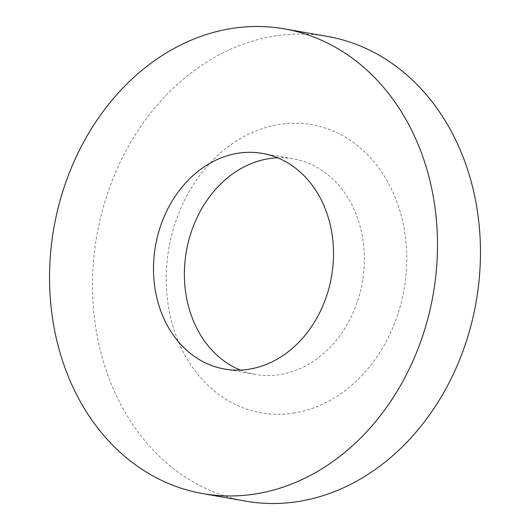 <?xml version="1.0" encoding="UTF-8"?>
<svg xmlns="http://www.w3.org/2000/svg" width="530" height="530" viewBox="0 0 530 530"><rect width="100%" height="100%" fill="white"/><g stroke="black" fill="none" stroke-linecap="round" stroke-linejoin="round"><path stroke-width="0.4" stroke-dasharray="2.65 1.99" d="M240.328 370.086A109.465 89.338 -80 0 0 255.473 374.465A109.465 89.338 -80 0 0 279.674 374.67A109.465 89.338 -80 0 0 364.13 267.411A109.465 89.338 -80 0 0 293.309 158.828A109.465 89.338 -80 0 0 277.581 157.794M327.262 36.404A235.916 192.542 -80 0 0 275.096 35.96A235.916 192.542 -80 0 0 93.075 267.127A235.916 192.542 -80 0 0 245.708 501.135M293.54 413.108A146.267 119.376 -80 0 0 406.543 250.153A146.267 119.376 -80 0 0 279.423 124.431A146.267 119.376 -80 0 0 166.427 287.386A146.267 119.376 -80 0 0 293.54 413.108M262.436 153.415L293.309 158.828M224.594 369.046L255.473 374.465"/><path stroke-width="0.79" d="M248.802 369.251A109.465 89.338 -80 0 0 333.257 261.992A109.465 89.338 -80 0 0 262.436 153.415A109.465 89.338 -80 0 0 238.235 153.21A109.465 89.338 -80 0 0 153.773 260.469A109.465 89.338 -80 0 0 224.594 369.046A109.465 89.338 -80 0 0 248.802 369.251M277.581 157.794A109.465 89.338 -80 0 0 269.107 158.622A109.465 89.338 -80 0 0 185.606 256.301A109.465 89.338 -80 0 0 240.328 370.086M202.738 493.596L245.708 501.135A235.916 192.542 -80 0 0 297.873 501.579A235.916 192.542 -80 0 0 479.895 270.413A235.916 192.542 -80 0 0 327.262 36.404L284.292 28.865A235.916 192.542 -80 0 0 232.127 28.421A235.916 192.542 -80 0 0 50.105 259.587A235.916 192.542 -80 0 0 202.738 493.596A235.916 192.542 -80 0 0 254.903 494.039A235.916 192.542 -80 0 0 436.925 262.873A235.916 192.542 -80 0 0 284.292 28.865"/></g></svg>
